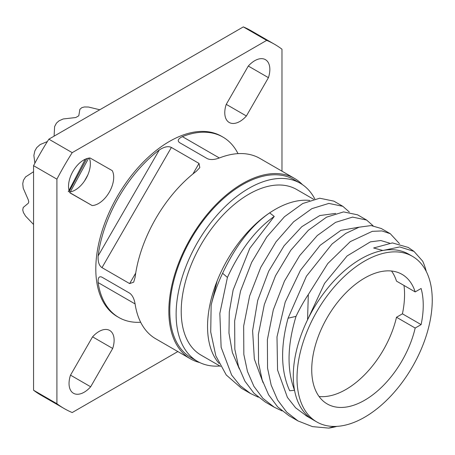 <?xml version="1.0" encoding="UTF-8"?>
<svg xmlns="http://www.w3.org/2000/svg" width="455" height="455" viewBox="0 0 455 455"><rect width="100%" height="100%" fill="white"/><g stroke="black" fill="none" stroke-linecap="round" stroke-linejoin="round"><path stroke-width="0.68" d="M33.562 171.723L25.531 176.95L23.472 180.231A69.342 40.034 -60 0 0 22.75 183.752L23.228 188.205L28.273 199.813L28.796 201.872L28.273 203.277L23.228 207.463L22.75 209.943A69.342 40.034 120 0 0 23.472 212.627L25.531 216.057L33.562 224.486M54.094 136.153L54.606 126.587L56.426 123.157A69.342 40.034 -60 0 1 59.11 120.774L63.205 118.965L75.78 117.526L78.783 115.797L79.881 109.331L81.792 107.681A69.342 40.034 -60 0 1 84.476 106.959L88.48 107.027L99.787 109.769M34.876 163.18L33.869 155.451L34.813 151.003A69.342 40.034 -60 0 1 36.775 147.596L40.159 144.553L47.36 141.562M70.297 191.913L88.679 158.135M84.516 180.965L87.815 174.959M68.295 191.777L85.273 159.216M86.865 158.596L69.285 191.254M281.981 171.182L281.981 49.208A210.329 121.434 120 0 0 274.61 44.311L251.262 30.832A210.329 121.434 120 0 0 243.334 26.896L48.861 139.173A210.329 121.434 120 0 0 33.562 165.677L33.562 390.236A210.329 121.434 120 0 0 40.933 395.133L64.28 408.613A210.329 121.434 120 0 0 72.208 412.548L177.842 351.561M69.569 192.016A21.408 12.359 120 0 0 85.864 178.815A21.408 12.359 120 0 0 89.322 158.044M274.61 44.311A210.329 121.434 120 0 0 266.681 40.376L72.208 152.652A210.329 121.434 120 0 0 56.909 179.156L56.909 403.716L33.562 390.236M56.909 403.716A210.329 121.434 120 0 0 64.28 408.613M140.663 322.259A104.144 60.128 -60 0 1 118.778 317.459L117.373 316.652A104.144 60.128 -60 0 1 95.806 268.979A104.144 60.128 -60 0 1 141.266 164.175A104.144 60.128 -60 0 1 221.517 136.272L222.916 137.08A104.144 60.128 -60 0 1 238.016 153.636M112.698 348.462A21.408 12.359 120 0 0 109.683 330.449A21.408 12.359 120 0 0 92.496 336.939L70.462 375.256A21.408 12.359 120 0 0 73.477 393.274A21.408 12.359 120 0 0 90.664 386.784L112.698 348.462L92.581 336.848M92.16 205.558A21.408 12.359 120 0 0 109.302 192.146A21.408 12.359 120 0 0 112.243 170.636L90.079 157.987A21.408 12.359 120 0 0 72.936 171.399A21.408 12.359 120 0 0 69.996 192.909L92.16 205.558L69.882 192.692M226.192 104.462A21.408 12.359 120 0 0 229.206 122.475A21.408 12.359 120 0 0 246.394 115.985L268.427 77.668A21.408 12.359 120 0 0 265.419 59.65A21.408 12.359 120 0 0 248.231 66.14L226.192 104.462M56.909 179.156L33.562 165.677M72.208 152.652L48.861 139.173M266.681 40.376L243.334 26.896M199.671 362.533A104.144 60.128 120 0 1 190.406 358.819A104.144 60.128 120 0 1 168.839 311.14A104.144 60.128 -60 0 1 214.299 206.337A104.144 60.128 -60 0 1 294.55 178.44A104.144 60.128 -60 0 1 302.399 184.605M219.361 157.982L182.381 136.631C178.024 138.815 177.114 140.828 179.651 142.682L207.298 158.641C210.346 160.024 214.368 159.802 219.361 157.982A104.144 60.128 -60 0 1 259.902 158.431L294.55 178.44M182.381 136.631A104.144 60.128 -60 0 1 222.916 137.08M192.948 173.935L199.023 163.419L199.813 167.633L196.298 171.302A104.144 60.128 -60 0 0 135.101 277.294L133.685 282.174L129.635 283.596L101.994 267.637C99.122 265.765 97.825 261.87 98.115 255.943A104.144 60.128 -60 0 1 159.313 149.945C164.312 146.737 168.333 145.907 171.381 147.46L101.994 267.637M199.023 163.419L171.381 147.46M118.778 317.459A104.144 60.128 -60 0 1 98.115 282.578C97.831 277.709 99.127 275.918 101.994 277.192L129.686 293.185M190.406 358.819L155.758 338.81A104.144 60.128 -60 0 1 135.101 303.934C134.185 298.702 132.365 295.113 129.635 293.151L101.994 277.192M197.419 361.338A102.819 59.366 120 0 1 176.125 314.268A102.819 59.366 -60 0 1 221.005 210.796A102.819 59.366 -60 0 1 300.237 183.246L293.89 179.583A102.819 59.366 -60 0 0 214.652 207.127A102.819 59.366 -60 0 0 169.772 310.6A102.819 59.366 120 0 0 191.066 357.67L197.419 361.338A102.819 59.366 120 0 0 219.913 366.013M300.237 183.246A102.819 59.366 -60 0 1 314.82 198.96M313.575 199.256L296.637 189.479A95.624 55.209 -60 0 0 222.956 215.101A95.624 55.209 -60 0 0 181.215 311.328A95.624 55.209 120 0 0 201.019 355.105L220.584 366.406M219.054 363.46A95.624 55.209 -60 0 1 208.276 337.513A95.624 55.209 -60 0 1 207.548 326.536A95.624 55.209 -60 0 1 217.115 280.974L211.143 305.18L210.728 332.031L215.841 355.867L226.26 374.994L241.565 388.354L250.574 393.552L258.281 397.192M359.359 227.113L340.903 230.355L320.127 245.319L300.465 270.27L285.194 302.131L276.993 336.859L277.561 370.017L287.406 397.397L295.608 407.805L307.062 416.302M296.04 316.344C287.259 345.282 286.752 369.926 294.539 390.282L289.699 390.765C280.837 371.411 280.291 347.222 288.055 318.21L296.04 316.344A104.144 60.128 -60 0 1 308.319 294.516L327.788 263.536L350.27 241.639L372.309 231.333L381.99 230.941L390.299 233.716L399.439 243.607M389.514 243.101L380.784 240.536L370.427 241.85L347.114 255.949L324.546 283.397L307.552 319.825A95.624 55.209 -60 0 0 293.282 376.035A95.624 55.209 120 0 0 294.539 390.282A95.624 55.209 120 0 0 311.328 418.714A95.624 55.209 120 0 0 313.08 419.806M334.362 426.443L328.738 428.104L312.466 426.619L298.019 420.943L286.678 412.105L277.59 399.979L271.174 385.129L267.551 368.135L267.386 339.692L273.296 309.872L284.472 281.076L299.674 255.619L317.306 235.525L335.551 222.364L352.562 217.103L366.588 220.027L357.567 214.823L343.565 211.905L326.571 217.154L308.353 230.275L290.751 250.301L275.485 275.832L264.332 304.503L258.377 334.544L258.542 362.931L262.182 379.988L268.609 394.821L277.647 406.884L289.01 415.745L298.019 420.943M373.077 225.754L366.588 220.027M390.299 233.716L381.29 228.518L371.143 225.566L359.075 227.199L345.789 233.415L332.082 243.965L306.437 276.191L288.055 318.21M342.854 206.325L333.845 201.127L319.7 198.221L302.677 203.544L284.432 216.762L266.818 236.901L251.678 262.313L240.536 291.069L234.649 320.917L234.825 349.235L238.465 366.298L244.881 381.114L253.907 393.171L265.293 402.049L274.297 407.248L262.933 398.387L253.896 386.323L247.469 371.496L243.835 354.439L243.664 326.053L249.624 296.006L260.772 267.341L276.037 241.81L293.64 221.778L311.863 208.657L328.857 203.408L342.854 206.325L349.355 212.058M217.115 280.974A95.624 55.209 -60 0 1 269.65 212.866L274.246 216.426L249.801 248.316L233.131 289.994L229.286 311.931L228.973 333.123L232.351 352.483L239.381 369.045M274.246 216.426C255.915 229.314 240.303 249.647 227.415 277.425L222.603 273.284A104.144 60.128 120 0 0 211.143 305.18M222.603 273.284C235.662 245.62 251.342 225.481 269.65 212.866A95.624 55.209 -60 0 1 300.067 200.536A95.624 55.209 -60 0 1 309.724 200.439M426.272 271.464A104.144 60.128 -60 0 0 422.649 261.13L413.987 251.393L399.74 246.929L382.854 250.477A95.624 55.209 120 0 0 345.863 269.559A95.624 55.209 120 0 0 307.552 319.825L308.319 294.516M227.415 277.425L219.839 313.404L221.13 347.279L231.635 375.057L240.138 385.618L250.557 393.541M412.446 256.341A95.624 55.209 -60 0 1 432.25 300.118A95.624 55.209 120 0 1 390.509 396.345A95.624 55.209 120 0 1 316.822 421.967A95.624 55.209 120 0 1 297.018 378.19A95.624 55.209 -60 0 1 338.759 281.958A95.624 55.209 -60 0 1 412.446 256.341L408.709 254.186A95.624 55.209 -60 0 0 382.854 250.477L373.618 247.986L392.42 242.919L408.243 247.44L413.987 251.393M336.831 426.375A104.144 60.128 -60 0 1 328.738 428.104M282.015 410.893L274.297 407.248M335.636 213.412L319.78 215.556L301.841 226.67L284.068 245.814L268.695 271.22L257.695 300.465L252.61 330.717L254.345 359.046L263.098 382.735M421.114 288.481L415.176 291.911A74.819 43.197 120 0 0 402.044 274.354A74.819 43.197 120 0 0 327.225 317.556A74.819 43.197 120 0 0 327.225 403.949A74.819 43.197 120 0 0 415.176 328.038L421.114 324.608A82.878 47.849 120 0 0 421.114 288.481M415.176 291.911L396.498 281.127A74.819 43.197 -60 0 0 391.522 271.015M421.114 324.608L402.43 313.825L396.498 317.254A74.819 43.197 -60 0 1 319.069 396.504M403.989 285.45A82.878 47.849 -60 0 1 402.43 313.825M415.176 328.038L396.498 317.254M90.664 386.784L70.519 375.153M246.394 115.985L226.254 104.354M268.427 77.668L248.311 66.049M98.115 282.578L135.101 303.934M159.313 149.945L98.115 255.943M129.635 283.596L135.709 273.08M305.76 415.551L312.056 419.186M316.822 421.967L313.086 419.806"/></g></svg>
